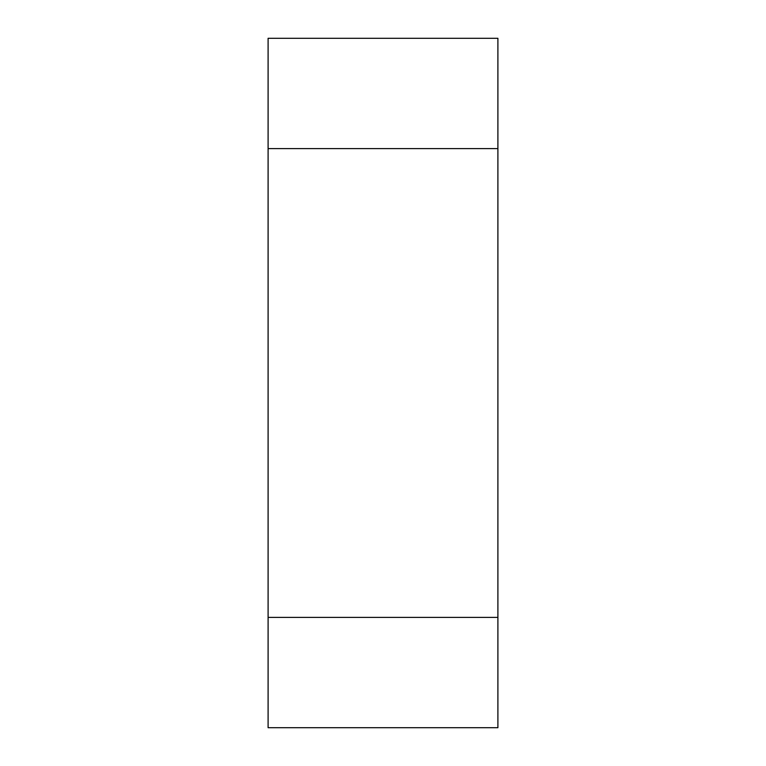 <?xml version="1.0" encoding="UTF-8"?>
<svg xmlns="http://www.w3.org/2000/svg" width="766" height="766" viewBox="0 0 766 766"><rect width="100%" height="100%" fill="white"/><g stroke="black" fill="none" stroke-linecap="round" stroke-linejoin="round"><path stroke-width="1.15" d="M268.1 148.604L268.1 727.7L497.9 727.7L497.9 38.3L268.1 38.3L268.1 148.604L497.9 148.604M268.1 617.396L497.9 617.396"/></g></svg>
